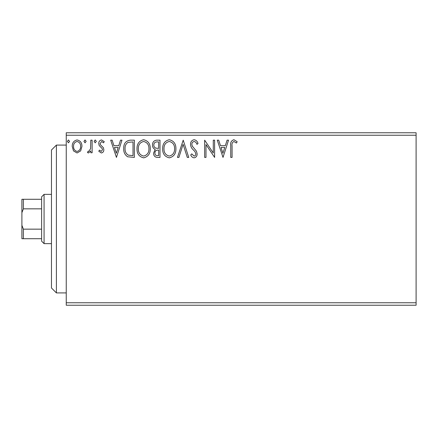 <?xml version="1.0" encoding="UTF-8"?>
<svg xmlns="http://www.w3.org/2000/svg" width="438" height="438" viewBox="0 0 438 438"><rect width="100%" height="100%" fill="white"/><g stroke="black" fill="none" stroke-linecap="round" stroke-linejoin="round"><path stroke-width="0.66" d="M416.1 305.231L66.248 305.231L66.248 302.767L416.1 302.767L416.1 305.231M416.1 135.232L66.248 135.232L66.248 132.769L416.1 132.769L416.1 302.767M80.658 150.896L77.077 152.982L73.507 150.907L72.215 146.429C72.182 142.854 73.803 140.691 77.077 139.941C80.357 140.686 81.977 142.848 81.944 146.429L80.658 150.896M92.117 140.16L92.117 152.763L90.792 152.763L90.792 150.907L88.481 152.982L87.474 152.55L88.104 151.214L88.7 151.439L90.584 148.723L90.792 140.16L92.117 140.16M101.309 152.982L98.753 151.192L99.53 150.108L101.227 151.439L102.508 149.741L102.191 148.597L99.185 145.531L98.753 143.582C98.736 141.551 99.672 140.341 101.55 139.941L104.277 141.644L103.516 142.815L101.698 141.485L100.078 143.516L100.39 144.715L103.412 147.737L103.833 149.676C103.866 151.526 103.023 152.627 101.309 152.982M130.338 140.16L134.346 140.16L134.346 157.406L127.633 156.782C124.835 154.844 123.532 152.101 123.735 148.564C123.538 143.587 125.739 140.784 130.338 140.16M159.996 140.16L159.996 157.406L157.56 157.406C154.932 157.275 153.607 155.851 153.585 153.13L155.2 149.462C153.371 148.586 152.462 147.119 152.479 145.055C152.495 142.208 153.853 140.576 156.547 140.16L159.996 140.16M183.21 140.16L188.74 157.406L187.294 157.406L183.1 144.321L178.907 157.406L177.461 157.406L183.21 140.16M213.284 140.16L214.609 140.16L214.609 157.406L205.986 144.545L205.986 157.406L204.661 157.406L204.661 140.16L213.284 152.993L213.284 140.16M232.074 145.931L232.074 157.406L230.749 157.406L230.749 145.761C230.218 142.629 231.269 140.614 233.903 139.717L237.161 141.709L236.487 143.034L233.919 141.485C232.288 142.339 231.675 143.823 232.074 145.931M66.248 135.232L66.248 302.767M223.013 157.406L217.264 140.16L218.704 140.16L220.478 145.69L225.324 145.69L227.098 140.16L228.537 140.16L223.013 157.406M194.149 139.717C196.158 140.122 197.45 141.381 198.025 143.489L196.947 144.359C196.531 142.859 195.633 141.901 194.248 141.485C192.671 141.77 191.866 142.744 191.833 144.409L192.271 146.1L196.459 151.198L197.144 153.826C197.166 156.059 196.136 157.401 194.061 157.85C192.452 157.532 191.34 156.558 190.733 154.932L191.767 153.869L194.078 156.081C195.239 155.862 195.819 155.14 195.813 153.897L195.014 151.668L193.377 149.949C191.652 148.46 190.7 146.604 190.508 144.387C190.53 141.797 191.745 140.242 194.149 139.717M175.917 148.706C176.01 153.629 173.831 156.673 169.364 157.85C164.803 156.788 162.564 153.765 162.651 148.789C162.564 143.867 164.77 140.839 169.26 139.717C173.76 140.801 175.977 143.795 175.917 148.706M150.267 148.706C150.365 153.629 148.181 156.673 143.719 157.85C139.153 156.788 136.913 153.765 137.001 148.789C136.919 143.867 139.12 140.839 143.615 139.717C148.11 140.801 150.327 143.795 150.267 148.706M116.437 157.406L110.688 140.16L112.133 140.16L113.907 145.69L118.747 145.69L120.521 140.16L121.967 140.16L116.437 157.406M96.316 141.375L95.21 142.815L94.104 141.375L95.21 139.941L96.316 141.375M86.149 141.375L85.043 142.815L83.937 141.375L85.043 139.941L86.149 141.375M69.565 141.375L68.459 142.815L67.353 141.375L68.459 139.941L69.565 141.375M221.048 147.458L222.904 153.245L224.754 147.458L221.048 147.458M163.976 148.794C163.911 152.736 165.69 155.167 169.309 156.081C172.911 155.123 174.669 152.67 174.587 148.712C174.653 144.792 172.89 142.383 169.309 141.485C165.668 142.377 163.894 144.814 163.976 148.794M157.297 155.638L158.671 155.638L158.671 150.108L157.992 150.108C156.01 150.097 154.981 151.094 154.91 153.103C154.915 154.718 155.709 155.567 157.297 155.638M157.998 148.34L158.671 148.34L158.671 141.928L157.154 141.928C155.047 141.896 153.93 142.936 153.804 145.055C153.82 146.56 154.515 147.584 155.89 148.137L157.998 148.34M138.326 148.794C138.266 152.736 140.04 155.167 143.659 156.081C147.261 155.123 149.024 152.67 148.942 148.712C149.002 144.792 147.245 142.383 143.659 141.485C140.018 142.377 138.244 144.814 138.326 148.794M133.021 155.638L133.021 141.928L128.049 142.366C125.892 143.806 124.896 145.87 125.06 148.57C124.89 151.471 125.98 153.667 128.334 155.156L133.021 155.638M114.471 147.458L116.333 153.245L118.183 147.458L114.471 147.458M73.546 146.418C73.491 149.09 74.668 150.765 77.083 151.439C79.497 150.765 80.68 149.095 80.619 146.418C80.68 143.746 79.502 142.104 77.083 141.485C74.663 142.109 73.485 143.752 73.546 146.418M56.392 292.912L51.465 287.985L51.465 150.015L56.392 145.088L56.392 292.912L66.248 292.912M44.074 243.637L41.61 241.174L41.61 196.826L44.074 194.362L44.074 243.637L51.465 243.637M41.61 208.844L23.378 208.844L21.9 212.687L21.9 199.29L23.378 199.29L23.378 208.844M41.61 238.71L21.9 238.71L21.9 212.687M21.9 225.313L23.378 229.156L23.378 238.71M41.61 229.156L23.378 229.156M41.61 199.29L23.378 199.29M56.392 145.088L66.248 145.088M44.074 194.362L51.465 194.362"/></g></svg>
